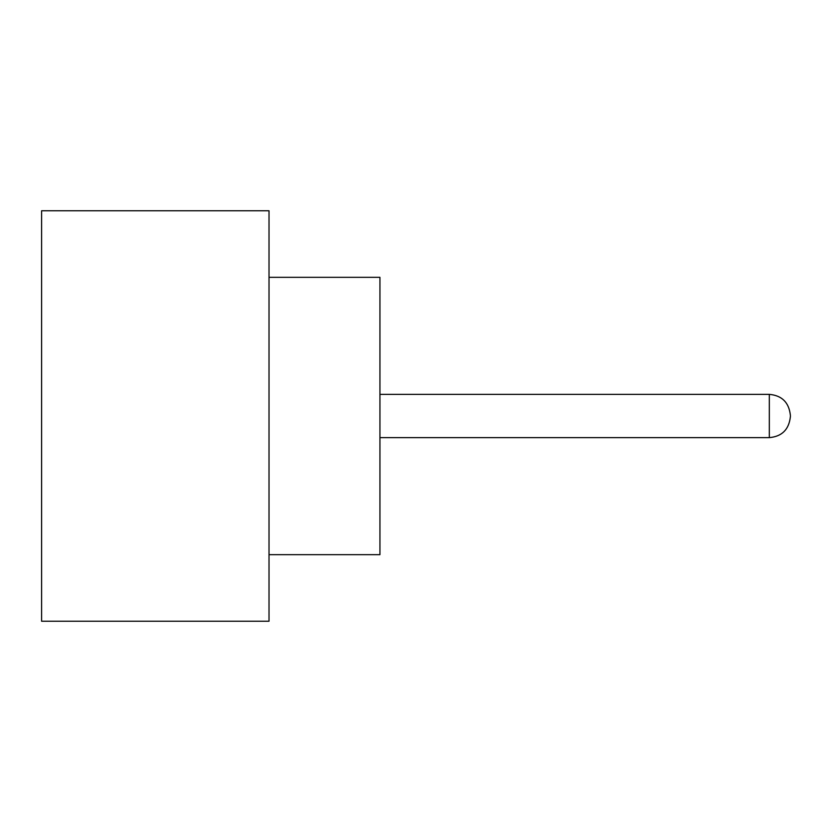 <?xml version="1.0" encoding="UTF-8"?>
<svg xmlns="http://www.w3.org/2000/svg" width="832" height="832" viewBox="0 0 832 832"><rect width="100%" height="100%" fill="white"/><g stroke="black" fill="none" stroke-linecap="round" stroke-linejoin="round"><path stroke-width="1.25" d="M790.4 416L790.4 416.551L790.4 416M269.017 277.337L379.943 277.337L379.943 554.663L269.017 554.663M269.017 416L269.017 621.223L41.6 621.223L41.6 210.777L269.017 210.777L269.017 416M379.943 437.632L769.319 437.632L769.319 394.368C782.007 395.502 789.038 402.522 790.4 415.449M769.319 437.632C782.007 436.498 789.038 429.478 790.4 416.551M769.319 394.368L379.943 394.368"/></g></svg>
